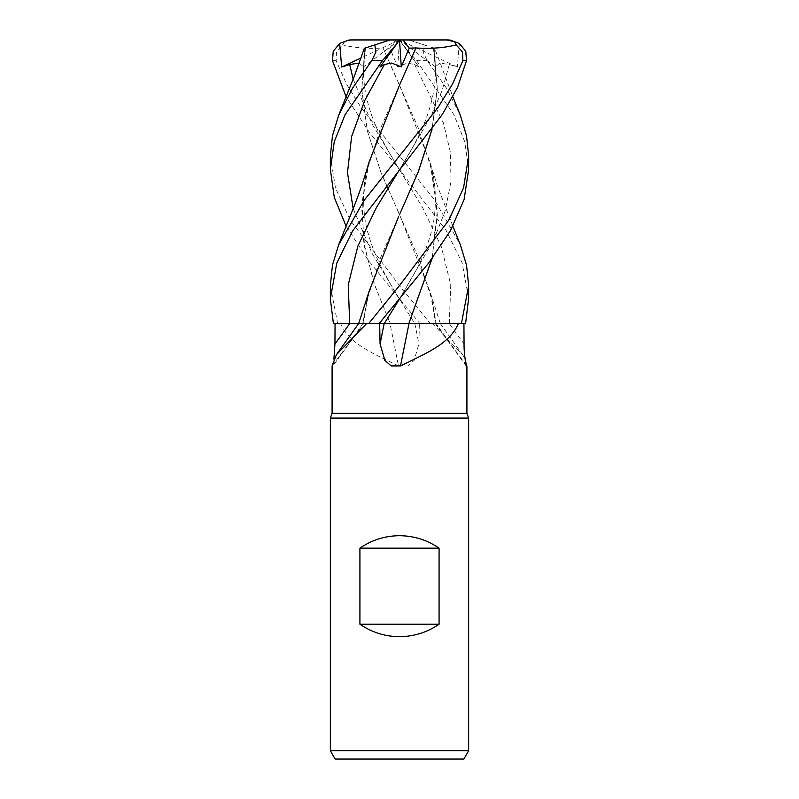 <?xml version="1.0" encoding="UTF-8"?>
<svg xmlns="http://www.w3.org/2000/svg" width="799" height="799" viewBox="0 0 799 799"><rect width="100%" height="100%" fill="white"/><g stroke="black" fill="none" stroke-linecap="round" stroke-linejoin="round"><path stroke-width="0.6" stroke-dasharray="4 3" d="M397.363 323.405L403.265 323.405M461.403 323.445L436.244 323.445M364.334 48.32L365.403 47.97L361.677 89.518L367.35 131.066L381.003 172.614L418.316 257.488L432.089 300.224L436.124 323.405L435.335 323.405L440.289 323.445L419.755 323.445L368.519 260.614L346.117 226.207M365.483 47.95L361.747 89.258L367.41 131.056L381.063 172.684L399.5 214.621L429.922 291.415L436.064 323.405L440.289 323.425L419.335 323.445L418.926 343.95L414.152 360.359L407.82 365.922L398.491 365.922A1170.575 101.843 75.1 0 0 389.962 323.445L340.604 323.445C349.103 343.93 373.263 353.428 398.491 365.922M466.916 413.333L332.084 413.333M432.299 323.445L462.571 354.686L465.068 358.711M332.094 365.922A1170.575 1126.81 -18.7 0 0 362.926 323.445L449.228 323.445A1165.132 1121.576 18.7 0 0 464.059 343.95M468.643 418.077L330.357 418.077M468.643 750.75L330.357 750.75M463.849 759.05L335.151 759.05M330.357 156.085L335.44 187.855L350.172 220.075L399.5 285.583L430.192 323.445L436.074 323.445A1170.575 1126.81 18.7 0 0 466.147 364.913M436.074 323.445L449.228 323.445M432.089 300.224L435.345 323.445L436.124 323.445M461.393 323.445L465.607 323.445M389.962 323.445L419.335 323.445M340.604 323.445L363.805 323.445L332.254 366.821L333.932 358.711M354.347 323.445L390.142 323.445L354.347 323.445M390.162 323.445L337.597 323.445M430.192 323.445L389.752 323.445M362.926 323.445L363.805 323.445M332.084 366.272L332.254 366.821M360.968 323.415L358.781 323.445M368.758 323.445L379.245 323.445M419.755 323.445L436.194 323.445M351.53 323.425L356.334 323.415M398.631 216.509L380.304 258.437L366.911 300.224L362.876 323.405L363.665 323.405L358.721 323.415L362.876 323.445M358.711 323.425L362.806 323.445M399.5 323.405L435.715 323.405L399.5 323.375M450.217 40.08L352.019 39.95L344.539 41.818L342.771 44.914L336.479 52.135L336.159 60.694L346.496 84.085L361.198 107.795L434.636 200.06L460.334 244.794M468.643 298.217L462.112 262.801L446.192 230.581L399.5 169.548L369.538 132.604L346.117 96.849M468.643 169.548L464.758 141.803L453.922 114.706L416.619 60.694L401.907 43.426L419.026 67.026L414.601 64.519L407.3 63.051L397.722 66.886L389.782 48.15L383.031 47.95L399.5 85.103L429.922 162.007L437.313 210.187L432.139 258.377M408.918 39.95L424.179 44.914L423.11 52.135L427.225 60.694L446.261 87.83L460.334 115.266M369.078 162.007L362.047 202.357L363.805 242.706L373.952 283.056L390.162 323.405L374.921 285.732L364.674 247.57L361.777 209.408L366.911 170.856C363.225 182.861 361.388 212.844 368.489 234.646C371.825 246.242 376.299 257.528 381.912 268.494L392.059 286.981L414.661 323.445M401.907 43.426L399.41 39.95M359.27 63.061L363.565 66.886L364.863 48.15L390.092 39.95L399.5 39.95L397.722 66.886M459.345 43.426L457.318 67.026L449.308 64.519L439.81 63.051L435.435 66.886L434.137 48.15L433.517 47.95L437.273 88.299L432.049 129.118M449.308 64.519L442.087 90.657L430.621 116.794L399.899 169.068C409.767 153.338 417.118 139.905 421.952 128.759C427.275 116.814 431.031 105.108 433.228 93.653C436.873 75.815 435.325 56.899 433.448 47.92L437.343 88.479L432.139 128.999M369.078 291.415L362.806 323.405M423.83 44.794L434.666 48.32L452.883 96.849M432.049 258.506L437.303 214.891L432.089 170.856L418.197 127.78L383.001 47.97C367.85 48.919 354.297 47.86 342.342 44.794M399.4 85.323L380.654 128.16L366.911 170.856M330.357 285.583L337.607 323.445L333.423 323.445M457.318 67.026L399.51 40.07M434.137 48.15L408.908 39.95L399.5 39.95L435.435 66.886M419.026 67.026L399.5 39.95L408.908 39.95M399.59 39.95L363.565 66.886M379.974 67.026L399.5 39.95L361.088 57.937M337.548 323.445L333.393 323.445M395.855 39.95L389.782 48.15M352.019 39.95L351.101 39.95M414.811 323.445A1165.132 101.373 75.1 0 1 418.926 343.95M449.288 323.425L450.766 284.834L441.178 246.252L422.631 207.66L399.101 169.078C389.233 153.338 381.882 139.905 377.048 128.759C371.725 116.814 367.969 105.108 365.772 93.653C362.127 75.815 363.675 56.899 365.552 47.92M427.225 60.694L416.619 60.694M353.168 79.141L372.194 124.105L399.101 169.068M414.601 64.519L443.435 123.006L450.396 152.239L451.006 181.483L445.233 210.726L433.747 239.96L399.87 298.476M353.168 208.679L372.194 253.563L399.11 298.446M336.159 60.694L332.504 60.694M440.219 323.445L462.571 354.686M435.195 323.445L466.746 366.821M440.289 323.425L429.922 291.415M366.911 300.224L363.655 323.445M399.89 298.446L417.078 268.504C422.701 257.528 427.175 246.252 430.511 234.656C437.612 212.854 435.775 182.861 432.089 170.856M452.883 226.207L437.283 185.548L429.922 162.007"/><path stroke-width="1.2" d="M452.883 226.207L460.334 244.794L466.526 265.088L468.643 285.583L461.452 323.445L408.858 323.445L458.396 323.445C449.897 343.93 425.737 353.428 400.509 365.922L391.18 365.922L384.848 360.359L380.074 343.95L379.665 323.445M336.429 354.686L358.711 323.445L366.701 323.445L336.429 354.686L332.094 365.922L332.084 413.333L466.916 413.333L468.643 418.077L468.643 750.75L330.357 750.75L335.151 759.05L463.849 759.05L468.643 750.75M465.068 358.711L466.746 366.821M466.147 364.913A1170.575 1126.81 18.7 0 0 466.906 365.922C466.966 370.816 463.82 355.006 464.059 343.95L463.929 323.445M332.084 413.333L330.357 418.077L468.643 418.077M359.92 624.219L359.92 548.164C371.845 539.984 385.038 535.829 399.5 535.71C413.962 535.829 427.155 539.984 439.08 548.164L439.08 624.219C427.155 632.399 413.962 636.543 399.5 636.663C385.038 636.543 371.845 632.399 359.92 624.219L439.08 624.219M333.932 358.711L334.941 343.95L335.071 323.445M366.701 323.445L379.235 323.445L428.733 262.931L450.446 230.661L464.099 199.56L468.643 169.548L468.643 156.085M346.117 226.207L334.292 197.423L330.357 169.548L334.242 141.803L345.078 114.706L382.381 60.694L397.093 43.426L379.974 67.026L384.399 64.519L391.7 63.051L401.278 66.886L409.218 48.15L403.145 39.95L446.981 39.95L454.461 41.818L456.229 44.914L462.521 52.135L462.841 60.694L466.496 60.694L457.467 87.52L442.296 114.477L352.659 230.821L336.759 263.181L330.357 298.916L333.393 323.445L358.711 323.445L369.078 291.415L398.631 216.509M409.038 323.445A1170.575 101.843 -75.1 0 0 400.509 365.922M408.858 323.445L458.396 323.445M379.245 323.445L409.248 323.445M356.334 323.415L351.53 323.425M362.806 323.405L360.968 323.415M403.265 323.405L397.363 323.405M359.92 548.164L439.08 548.164M461.452 323.445L465.607 323.445L468.643 298.217M462.841 60.694L452.504 84.085L437.802 107.795L364.364 200.06L338.666 244.794L332.474 265.088L330.357 285.583L330.357 298.916M452.883 96.849L460.334 115.266L466.536 135.75L468.643 156.065L463.57 187.835L448.828 220.065L399.5 285.583L368.808 323.445M390.092 39.95L399.59 39.95L397.093 43.426M390.082 39.95L374.821 44.914L375.89 52.135L371.775 60.694L352.739 87.83L338.666 115.266L332.464 135.75L330.357 156.085M365.552 47.92L375.17 44.794M346.117 96.849L332.504 60.694L333.223 51.326L339.655 43.426L341.682 67.026L349.692 64.519L359.27 63.061M364.863 48.15L365.483 47.95M432.049 129.118L418.316 171.715L399.71 214.162L418.406 171.585L432.139 128.999M466.496 60.694L465.777 51.326L459.345 43.426L450.217 40.08L446.981 39.95M432.139 258.377L408.878 323.405L432.049 258.506M409.218 48.15L415.969 47.95L399.4 85.323M415.959 47.93L415.999 47.97C431.15 48.919 444.703 47.86 456.658 44.794M415.999 47.97L399.71 84.644L369.078 162.007C364.514 177.987 359.35 193.178 353.597 207.56L338.666 244.794M399.51 40.07L401.278 66.886M339.655 43.426L348.783 40.08L351.101 39.95L403.145 39.95M341.682 67.026L361.088 57.937M349.772 323.445A1165.132 1121.576 -18.7 0 1 334.941 343.95M384.189 323.445A1165.132 101.373 -75.1 0 0 380.074 343.95M349.712 323.425L348.234 284.834L357.822 246.252L376.369 207.66L399.89 169.078M399.87 298.476L384.339 323.445M371.775 60.694L382.381 60.694M349.692 64.519L353.168 79.141M384.399 64.519L364.724 100.564L351.6 136.599L347.485 172.644L353.168 208.679M466.916 366.272L466.916 413.333M330.357 418.077L330.357 750.75M468.643 298.916L468.643 285.593M364.334 48.32L354.366 76.105L338.666 115.266M330.357 169.548L330.357 156.065M348.783 40.08L351.101 39.95"/></g></svg>
